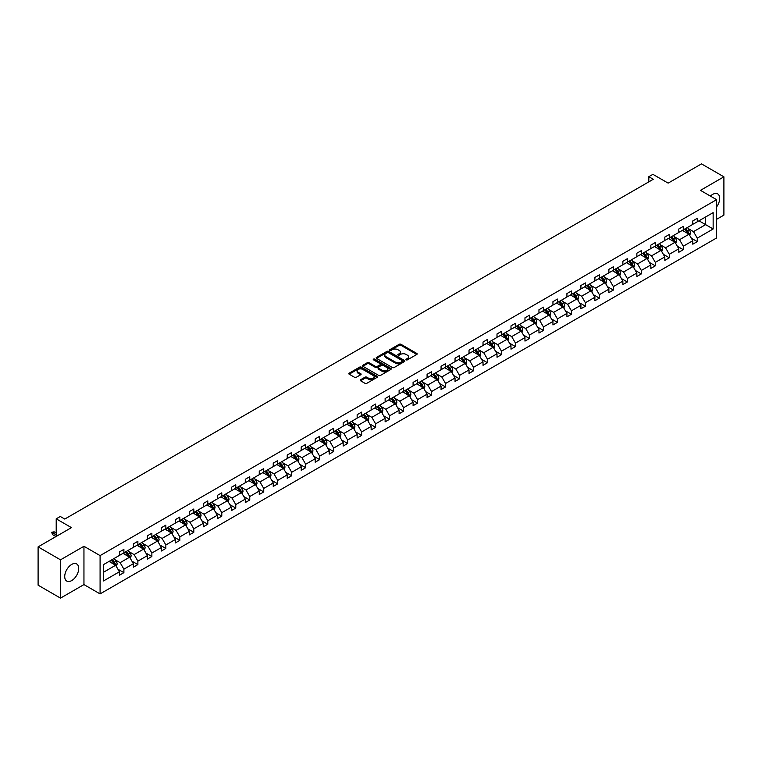 <?xml version="1.0" encoding="UTF-8"?>
<svg xmlns="http://www.w3.org/2000/svg" width="762" height="762" viewBox="0 0 762 762"><rect width="100%" height="100%" fill="white"/><g stroke="black" fill="none" stroke-linecap="round" stroke-linejoin="round"><path stroke-width="1.14" d="M406.213 359.845A0.867 0.505 0 0 0 407.451 359.845L416.795 354.444A1.248 0.714 0 0 0 417.166 353.939A1.248 0.714 0 0 0 416.795 353.435L400.955 344.291A1.248 0.714 0 0 0 399.202 344.291L389.849 349.682A0.867 0.505 0 0 0 391.077 350.396L392.287 349.701A3.981 2.296 0 0 1 397.926 349.701L399.24 350.463A3.981 2.296 0 0 1 400.412 352.082A3.981 2.296 0 0 1 399.24 353.711L398.031 354.406A0.867 0.505 0 0 0 399.269 355.121L400.479 354.425A3.981 2.296 0 0 1 406.108 354.425L407.422 355.187A3.981 2.296 0 0 1 408.594 356.807A3.981 2.296 0 0 1 407.422 358.435L406.213 359.131A0.867 0.505 0 0 0 406.213 359.845L406.213 359.131M71.714 580.577A9.887 5.705 120 0 0 78.181 571.862A9.887 5.705 120 0 0 76.667 563.937A9.887 5.705 120 0 0 71.714 564.423A9.887 5.705 120 0 0 65.256 573.138A9.887 5.705 120 0 0 66.77 581.063A9.887 5.705 120 0 0 71.714 580.577M716.594 206.893A9.887 5.705 120 0 0 717.642 193.872A9.887 5.705 120 0 0 712.699 194.367A9.887 5.705 120 0 0 710.432 196.11M716.594 219.332L723.9 215.122L723.9 176.822L701.488 163.878L668.141 183.128L652.901 174.336L648.824 176.689L648.824 181.861M60.512 598.122L83.953 584.587L83.953 546.287L60.512 559.822L60.512 598.122L38.1 585.178L38.1 546.878L71.447 527.628L56.207 518.827L56.207 536.429M60.512 559.822L38.1 546.878M360.569 379.752A1.248 0.714 0 0 0 360.207 380.257A1.248 0.714 0 0 0 360.569 380.762L365.017 383.334A1.248 0.714 0 0 0 366.77 383.334L377.152 377.333A1.248 0.714 0 0 0 377.523 376.828A1.248 0.714 0 0 0 377.152 376.323L361.321 367.17A1.248 0.714 0 0 0 359.559 367.17L349.177 373.17A1.248 0.714 0 0 0 348.805 373.675A1.248 0.714 0 0 0 349.177 374.19L354.54 377.285A1.248 0.714 0 0 0 356.302 377.285L360.74 374.723A1.248 0.714 0 0 0 361.112 374.209A1.248 0.714 0 0 0 360.74 373.704L358.083 372.17A3.324 1.924 0 0 1 357.111 370.808A3.324 1.924 0 0 1 359.159 369.027A3.324 1.924 0 0 1 362.788 369.446L373.218 375.466A3.324 1.924 0 0 1 374.19 376.828A3.324 1.924 0 0 1 372.142 378.6A3.324 1.924 0 0 1 368.513 378.19L366.77 377.18A1.248 0.714 0 0 0 365.017 377.18L360.569 379.752L360.569 380.762L365.017 378.219L365.017 377.18M56.207 518.827L60.284 516.474L64.77 519.065L653.301 179.28L648.824 176.689M83.953 546.287L100.089 555.603L716.594 199.673L716.594 237.973L100.089 593.903L100.089 555.603M723.9 176.822L700.459 190.348L716.594 199.673M392.382 367.532A1.248 0.714 0 0 0 394.135 367.532L404.527 361.531A1.248 0.714 0 0 0 404.889 361.026A1.248 0.714 0 0 0 404.527 360.521L388.687 351.377A1.248 0.714 0 0 0 386.925 351.377L376.542 357.368A1.248 0.714 0 0 0 376.171 357.873A1.248 0.714 0 0 0 376.542 358.388L392.382 367.532M373.856 360.035A0.867 0.505 0 0 1 374.733 360.159L374.733 359.121L390.839 368.417A1.248 0.714 0 0 1 391.201 368.932A1.248 0.714 0 0 1 390.839 369.437L380.457 375.428A1.248 0.714 0 0 1 378.695 375.428L362.855 366.284L367.303 363.741L367.303 362.702L362.855 365.265A1.248 0.714 0 0 0 362.493 365.779A1.248 0.714 0 0 0 362.855 366.284L362.855 365.265M367.303 363.741A1.248 0.714 0 0 1 369.056 363.741L369.056 362.702A1.248 0.714 0 0 0 367.303 362.702M369.056 362.702L375.485 366.408A1.248 0.714 0 0 0 377.247 366.408L380.19 364.712A1.248 0.714 0 0 0 380.552 364.198A1.248 0.714 0 0 0 380.19 363.693L373.504 359.835A0.867 0.505 0 0 1 374.733 359.121M103.546 564.585L119.405 555.422L119.405 551.955L123.892 549.364L123.892 552.831L133.398 547.345L133.398 543.878L137.874 541.296L137.874 544.763L147.38 539.277L147.38 535.81L151.867 533.219L151.867 536.686L161.363 531.2L161.363 527.733L165.849 525.142L165.849 528.609L175.346 523.123L175.346 519.655L179.832 517.074L179.832 520.541L189.338 515.055L189.338 511.588L193.815 508.997L193.815 512.464L203.321 506.978L203.321 503.511L207.797 500.92L207.797 504.387L217.303 498.9L217.303 495.433L221.79 492.843L221.79 496.319L231.286 490.833L231.286 487.366L235.772 484.775L235.772 488.242L245.278 482.756L245.278 479.288L249.755 476.698L249.755 480.165L259.261 474.678L259.261 471.211L263.738 468.62L263.738 472.097L273.244 466.611L273.244 463.134L277.73 460.553L277.73 464.02L287.226 458.534L287.226 455.066L291.713 452.476L291.713 455.943L301.219 450.456L301.219 446.989L305.695 444.398L305.695 447.865L315.201 442.389L315.201 438.912L319.678 436.331L319.678 439.798L329.184 434.311L329.184 430.844L333.67 428.254L333.67 431.721L343.167 426.234L343.167 422.767L347.653 420.176L347.653 423.643L357.149 418.157L357.149 414.69L361.636 412.109L361.636 415.576L371.142 410.089L371.142 406.622L375.618 404.031L375.618 407.499L385.124 402.012L385.124 398.545L389.611 395.954L389.611 399.421L399.107 393.935L399.107 390.468L403.593 387.887L403.593 391.354L413.09 385.867L413.09 382.4L417.576 379.809L417.576 383.276L427.082 377.79L427.082 374.323L431.559 371.732L431.559 375.199L441.065 369.713L441.065 366.246L445.541 363.665L445.541 367.132L455.047 361.645L455.047 358.178L459.534 355.587L459.534 359.054L469.03 353.568L469.03 350.101L473.516 347.51L473.516 350.977L483.022 345.491L483.022 342.024L487.499 339.442L487.499 342.91L497.005 337.423L497.005 333.956L501.482 331.365L501.482 334.832L510.988 329.346L510.988 325.879L515.474 323.288L515.474 326.755L524.97 321.269L524.97 317.802L529.457 315.22L529.457 318.687L538.963 313.201L538.963 309.734L543.439 307.143L543.439 310.61L552.945 305.124L552.945 301.657L557.422 299.066L557.422 302.533L566.928 297.047L566.928 293.58L571.414 290.998L571.414 294.465L580.911 288.979L580.911 285.512L585.397 282.921L585.397 286.388L594.893 280.902L594.893 277.435L599.38 274.844L599.38 278.311L608.886 272.825L608.886 269.357L613.362 266.776L613.362 270.243L622.868 264.757L622.868 261.29L627.355 258.699L627.355 262.166L636.851 256.68L636.851 253.213L641.337 250.622L641.337 254.089L650.834 248.602L650.834 245.135L655.32 242.545L655.32 246.021L664.826 240.535L664.826 237.058L669.303 234.477L669.303 237.944L678.809 232.458L678.809 228.991L683.285 226.4L683.285 229.867L692.791 224.38L692.791 220.913L697.278 218.323L697.278 221.799L713.146 212.636L713.146 228.991L697.278 238.154L697.278 241.621L692.791 244.202L692.791 240.735L683.285 246.221L683.285 249.688L678.809 252.279L678.809 248.812L669.303 254.298L669.303 257.766L664.826 260.356L664.826 256.889L655.32 262.376L655.32 265.843L650.834 268.424L650.834 264.957L641.337 270.443L641.337 273.91L636.851 276.501L636.851 273.034L627.355 278.521L627.355 281.988L622.868 284.578L622.868 281.111L613.362 286.598L613.362 290.065L608.886 292.646L608.886 289.179L599.38 294.665L599.38 298.132L594.893 300.723L594.893 297.256L585.397 302.743L585.397 306.21L580.911 308.8L580.911 305.333L571.414 310.82L571.414 314.287L566.928 316.868L566.928 313.401L557.422 318.887L557.422 322.355L552.945 324.945L552.945 321.478L543.439 326.965L543.439 330.432L538.963 333.023L538.963 329.555L529.457 335.042L529.457 338.509L524.97 341.1L524.97 337.623L515.474 343.11L515.474 346.586L510.988 349.167L510.988 345.7L501.482 351.187L501.482 354.654L497.005 357.245L497.005 353.778L487.499 359.264L487.499 362.731L483.022 365.322L483.022 361.845L473.516 367.332L473.516 370.808L469.03 373.39L469.03 369.922L459.534 375.409L459.534 378.876L455.047 381.467L455.047 378L445.541 383.486L445.541 386.953L441.065 389.544L441.065 386.077L431.559 391.563L431.559 395.03L427.082 397.612L427.082 394.144L417.576 399.631L417.576 403.098L413.09 405.689L413.09 402.222L403.593 407.708L403.593 411.175L399.107 413.766L399.107 410.299L389.611 415.785L389.611 419.252L385.124 421.834L385.124 418.367L375.618 423.853L375.618 427.32L371.142 429.911L371.142 426.444L361.636 431.93L361.636 435.397L357.149 437.988L357.149 434.521L347.653 440.007L347.653 443.474L343.167 446.056L343.167 442.589L333.67 448.075L333.67 451.542L329.184 454.133L329.184 450.666L319.678 456.152L319.678 459.619L315.201 462.21L315.201 458.743L305.695 464.229L305.695 467.697L301.219 470.278L301.219 466.811L291.713 472.297L291.713 475.764L287.226 478.355L287.226 474.888L277.73 480.374L277.73 483.841L273.244 486.432L273.244 482.965L263.738 488.452L263.738 491.919L259.261 494.5L259.261 491.033L249.755 496.519L249.755 499.986L245.278 502.577L245.278 499.11L235.772 504.596L235.772 508.063L231.286 510.654L231.286 507.187L221.79 512.674L221.79 516.141L217.303 518.722L217.303 515.255L207.797 520.741L207.797 524.208L203.321 526.799L203.321 523.332L193.815 528.818L193.815 532.286L189.338 534.876L189.338 531.409L179.832 536.896L179.832 540.363L175.346 542.944L175.346 539.477L165.849 544.963L165.849 548.43L161.363 551.021L161.363 547.554L151.867 553.041L151.867 556.508L147.38 559.098L147.38 555.631L137.874 561.118L137.874 564.585L133.398 567.176L133.398 563.699L123.892 569.185L123.892 572.653L119.405 575.243L119.405 571.776L103.546 580.939L103.546 564.585M122.996 553.355L129.626 557.184L120.129 562.67L114.938 559.67M120.129 562.67L123.892 569.185M129.626 557.184L133.398 563.699M119.405 554.593L120.129 555.012L123.892 552.831M136.979 545.278L143.618 549.107L134.112 554.593L128.921 551.602M134.112 554.593L137.874 561.118M143.618 549.107L147.38 555.631M133.398 546.516L134.112 546.935L137.874 544.763M150.962 537.2L157.601 541.03L148.095 546.516L142.904 543.525M148.095 546.516L151.867 553.041M157.601 541.03L161.363 547.554M147.38 538.448L148.095 538.858L151.867 536.686M164.954 529.133L171.583 532.962L162.077 538.448L156.896 535.448M162.077 538.448L165.849 544.963M171.583 532.962L175.346 539.477M161.363 530.371L162.077 530.79L165.849 528.609M178.937 521.056L185.566 524.885L176.07 530.371L170.879 527.38M176.07 530.371L179.832 536.896M185.566 524.885L189.338 531.409M175.346 522.294L176.07 522.713L179.832 520.541M192.919 512.978L199.558 516.807L190.052 522.294L184.861 519.303M190.052 522.294L193.815 528.818M199.558 516.807L203.321 523.332M189.338 514.226L190.052 514.636L193.815 512.464M206.902 504.911L213.541 508.74L204.035 514.226L198.844 511.226M204.035 514.226L207.797 520.741M213.541 508.74L217.303 515.255M203.321 506.149L204.035 506.559L207.797 504.387M220.894 496.834L227.524 500.663L218.018 506.149L212.836 503.158M218.018 506.149L221.79 512.674M227.524 500.663L231.286 507.187M217.303 498.072L218.018 498.491L221.79 496.319M234.877 488.756L241.506 492.585L232.01 498.072L226.819 495.081M232.01 498.072L235.772 504.596M241.506 492.585L245.278 499.11M231.286 490.004L232.01 490.414L235.772 488.242M248.86 480.689L255.499 484.518L245.993 490.004L240.802 487.004M245.993 490.004L249.755 496.519M255.499 484.518L259.261 491.033M245.278 481.927L245.993 482.336L249.755 480.165M262.842 472.611L269.481 476.44L259.975 481.927L254.784 478.927M259.975 481.927L263.738 488.452M269.481 476.44L273.244 482.965M259.261 473.85L259.975 474.269L263.738 472.097M276.835 464.534L283.464 468.363L273.958 473.85L268.776 470.859M273.958 473.85L277.73 480.374M283.464 468.363L287.226 474.888M273.244 465.782L273.958 466.192L277.73 464.02M290.817 456.467L297.447 460.296L287.95 465.782L282.759 462.782M287.95 465.782L291.713 472.297M297.447 460.296L301.219 466.811M287.226 457.705L287.95 458.114L291.713 455.943M304.8 448.389L311.429 452.218L301.933 457.705L296.742 454.704M301.933 457.705L305.695 464.229M311.429 452.218L315.201 458.743M301.219 449.628L301.933 450.047L305.695 447.865M318.783 440.312L325.422 444.141L315.916 449.628L310.725 446.637M315.916 449.628L319.678 456.152M325.422 444.141L329.184 450.666M315.201 441.56L315.916 441.97L319.678 439.798M332.765 432.235L339.404 436.074L329.898 441.56L324.717 438.56M329.898 441.56L333.67 448.075M339.404 436.074L343.167 442.589M329.184 433.483L329.898 433.892L333.67 431.721M346.758 424.167L353.387 427.996L343.891 433.483L338.699 430.482M343.891 433.483L347.653 440.007M353.387 427.996L357.149 434.521M343.167 425.406L343.891 425.825L347.653 423.643M360.74 416.09L367.37 419.919L357.873 425.406L352.682 422.415M357.873 425.406L361.636 431.93M367.37 419.919L371.142 426.444M357.149 417.338L357.873 417.747L361.636 415.576M374.723 408.013L381.362 411.851L371.856 417.338L366.665 414.338M371.856 417.338L375.618 423.853M381.362 411.851L385.124 418.367M371.142 409.261L371.856 409.67L375.618 407.499M388.706 399.945L395.345 403.774L385.839 409.261L380.648 406.26M385.839 409.261L389.611 415.785M395.345 403.774L399.107 410.299M385.124 401.183L385.839 401.603L389.611 399.421M402.698 391.868L409.327 395.697L399.821 401.183L394.64 398.193M399.821 401.183L403.593 407.708M409.327 395.697L413.09 402.222M399.107 393.116L399.821 393.525L403.593 391.354M416.681 383.791L423.31 387.629L413.814 393.116L408.623 390.115M413.814 393.116L417.576 399.631M423.31 387.629L427.082 394.144M413.09 385.039L413.814 385.448L417.576 383.276M430.663 375.723L437.302 379.552L427.796 385.039L422.605 382.038M427.796 385.039L431.559 391.563M437.302 379.552L441.065 386.077M427.082 376.961L427.796 377.38L431.559 375.199M444.646 367.646L451.285 371.475L441.779 376.961L436.588 373.971M441.779 376.961L445.541 383.486M451.285 371.475L455.047 378M441.065 368.884L441.779 369.303L445.541 367.132M458.638 359.569L465.268 363.407L455.762 368.884L450.58 365.893M455.762 368.884L459.534 375.409M465.268 363.407L469.03 369.922M455.047 360.817L455.762 361.226L459.534 359.054M472.621 351.501L479.25 355.33L469.754 360.817L464.563 357.816M469.754 360.817L473.516 367.332M479.25 355.33L483.022 361.845M469.03 352.739L469.754 353.158L473.516 350.977M486.604 343.424L493.243 347.253L483.737 352.739L478.546 349.748M483.737 352.739L487.499 359.264M493.243 347.253L497.005 353.778M483.022 344.662L483.737 345.081L487.499 342.91M500.586 335.347L507.225 339.176L497.719 344.662L492.528 341.671M497.719 344.662L501.482 351.187M507.225 339.176L510.988 345.7M497.005 336.594L497.719 337.004L501.482 334.832M514.579 327.279L521.208 331.108L511.702 336.594L506.52 333.594M511.702 336.594L515.474 343.11M521.208 331.108L524.97 337.623M510.988 328.517L511.702 328.936L515.474 326.755M528.561 319.202L535.191 323.031L525.694 328.517L520.503 325.526M525.694 328.517L529.457 335.042M535.191 323.031L538.963 329.555M524.97 320.44L525.694 320.859L529.457 318.687M542.544 311.125L549.173 314.954L539.677 320.44L534.486 317.449M539.677 320.44L543.439 326.965M549.173 314.954L552.945 321.478M538.963 312.372L539.677 312.782L543.439 310.61M556.527 303.057L563.166 306.886L553.66 312.372L548.469 309.372M553.66 312.372L557.422 318.887M563.166 306.886L566.928 313.401M552.945 304.295L553.66 304.714L557.422 302.533M570.509 294.98L577.148 298.809L567.642 304.295L562.461 301.304M567.642 304.295L571.414 310.82M577.148 298.809L580.911 305.333M566.928 296.218L567.642 296.637L571.414 294.465M584.502 286.903L591.131 290.732L581.635 296.218L576.443 293.227M581.635 296.218L585.397 302.743M591.131 290.732L594.893 297.256M580.911 288.15L581.635 288.56L585.397 286.388M598.484 278.835L605.114 282.664L595.617 288.15L590.426 285.15M595.617 288.15L599.38 294.665M605.114 282.664L608.886 289.179M594.893 280.073L595.617 280.483L599.38 278.311M612.467 270.758L619.106 274.587L609.6 280.073L604.409 277.082M609.6 280.073L613.362 286.598M619.106 274.587L622.868 281.111M608.886 271.996L609.6 272.415L613.362 270.243M626.45 262.68L633.089 266.51L623.583 271.996L618.392 269.005M623.583 271.996L627.355 278.521M633.089 266.51L636.851 273.034M622.868 263.928L623.583 264.338L627.355 262.166M640.442 254.613L647.071 258.442L637.565 263.928L632.384 260.928M637.565 263.928L641.337 270.443M647.071 258.442L650.834 264.957M636.851 255.851L637.565 256.261L641.337 254.089M654.425 246.536L661.054 250.365L651.558 255.851L646.367 252.851M651.558 255.851L655.32 262.376M661.054 250.365L664.826 256.889M650.834 247.774L651.558 248.193L655.32 246.021M668.407 238.458L675.046 242.287L665.54 247.774L660.349 244.783M665.54 247.774L669.303 254.298M675.046 242.287L678.809 248.812M664.826 239.706L665.54 240.116L669.303 237.944M682.39 230.391L689.029 234.22L679.523 239.706L674.332 236.706M679.523 239.706L683.285 246.221M689.029 234.22L692.791 240.735M678.809 231.629L679.523 232.039L683.285 229.867M698.983 220.809L705.612 224.638L693.506 231.629L688.324 228.629M693.506 231.629L697.278 238.154M713.146 228.991L705.612 224.638L705.612 216.98L713.146 212.636M83.953 584.587L100.089 593.903M692.791 223.552L693.506 223.971L697.278 221.799M103.546 572.243L115.643 565.252L109.014 561.423M115.643 565.252L119.405 571.776M691.315 238.173L697.278 241.621M677.332 246.25L683.285 249.688M663.34 254.327L669.303 257.766M649.357 262.395L655.32 265.843M635.375 270.472L641.337 273.91M621.392 278.549L627.355 281.988M607.4 286.617L613.362 290.065M593.417 294.694L599.38 298.132M579.434 302.771L585.397 306.21M565.452 310.839L571.414 314.287M551.459 318.916L557.422 322.355M537.477 326.993L543.439 330.432M523.494 335.061L529.457 338.509M509.511 343.138L515.474 346.586M495.529 351.215L501.482 354.654M481.536 359.293L487.499 362.731M467.554 367.36L473.516 370.808M453.571 375.437L459.534 378.876M439.588 383.515L445.541 386.953M425.596 391.582L431.559 395.03M411.613 399.659L417.576 403.098M397.631 407.737L403.593 411.175M383.648 415.804L389.611 419.252M369.656 423.882L375.618 427.32M355.673 431.959L361.636 435.397M341.69 440.026L347.653 443.474M327.708 448.104L333.67 451.542M313.715 456.181L319.678 459.619M299.733 464.248L305.695 467.697M285.75 472.326L291.713 475.764M271.767 480.403L277.73 483.841M257.785 488.471L263.738 491.919M243.792 496.548L249.755 499.986M229.81 504.625L235.772 508.063M215.827 512.693L221.79 516.141M201.844 520.77L207.797 524.208M187.852 528.847L193.815 532.286M173.869 536.915L179.832 540.363M159.887 544.992L165.849 548.43M145.904 553.069L151.867 556.508M131.912 561.137L137.874 564.585M117.929 569.214L123.892 572.653M406.565 359.969L407.422 359.474A3.981 2.296 0 0 0 408.594 357.845L408.594 356.807M400.412 352.082L400.412 353.12A3.981 2.296 0 0 1 399.24 354.749L398.383 355.244M416.785 354.454L400.955 345.319A1.248 0.714 0 0 0 399.202 345.319L390.201 350.52M404.527 360.521L404.527 361.531L388.687 352.406A1.248 0.714 0 0 0 386.925 352.406L376.552 358.397M402.326 361.378A0.867 0.505 0 0 0 402.326 360.674L388.42 352.644A0.867 0.505 0 0 0 387.191 352.644L385.915 353.377A3.981 2.296 0 0 0 384.743 355.006A3.981 2.296 0 0 0 385.915 356.635L395.411 362.121A3.981 2.296 0 0 0 401.05 362.121L402.326 361.378L402.326 362.417A0.867 0.505 0 0 0 402.574 362.064L402.574 361.026M384.743 355.006L384.743 356.045A3.981 2.296 0 0 0 385.915 357.664L385.915 356.635M402.326 362.417L401.05 363.15A3.981 2.296 0 0 1 395.411 363.15L385.915 357.664M369.056 363.741L375.485 367.446A1.248 0.714 0 0 0 377.247 367.446L380.19 365.741A1.248 0.714 0 0 0 380.552 365.236L380.552 364.198M374.733 360.159L390.82 369.446M382.153 370.265A3.324 1.924 0 0 0 385.782 370.675A3.324 1.924 0 0 0 387.829 368.903A3.324 1.924 0 0 0 386.858 367.541L383.181 365.417A1.248 0.714 0 0 0 381.419 365.417L378.476 367.122A1.248 0.714 0 0 0 378.114 367.627A1.248 0.714 0 0 0 378.476 368.141L382.153 370.265L382.153 371.294A3.324 1.924 0 0 0 385.782 371.713A3.324 1.924 0 0 0 387.829 369.941L387.829 368.903M378.114 367.627L378.114 368.665A1.248 0.714 0 0 0 378.476 369.179L378.476 368.141M382.153 371.294L378.476 369.179M374.19 376.828L374.19 377.866A3.324 1.924 0 0 1 372.142 379.638A3.324 1.924 0 0 1 368.513 379.219L366.77 378.219A1.248 0.714 0 0 0 365.017 378.219M357.111 370.808L357.111 371.846A3.324 1.924 0 0 0 358.083 373.199L358.083 372.17M360.731 374.733L358.083 373.199M377.152 376.323L377.152 377.333L361.321 368.208A1.248 0.714 0 0 0 359.559 368.208L349.187 374.199L349.177 373.17M689.705 235.401L690.534 233.02A3.362 1.943 -120 0 0 689.458 230.153L687.448 227.467M683.838 231.219L682.962 230.057M687.648 233.782L688.715 233.162A3.362 1.943 -120 0 0 687.762 231.134L685.743 228.448M684.905 228.933L687.114 231.896A1.715 0.991 60 0 1 687.429 232.41L688.715 233.162M684.667 229.076L686.686 231.762A3.362 1.943 60 0 1 687.514 233.343M675.723 243.469L676.551 241.087A3.362 1.943 -120 0 0 675.475 238.23L673.465 235.544M669.855 239.297L668.979 238.135M673.656 241.849L674.732 241.23A3.362 1.943 -120 0 0 673.77 239.211L671.76 236.525M670.922 237.011L673.132 239.973A1.715 0.991 60 0 1 673.446 240.487L674.732 241.23M670.684 237.144L672.694 239.83A3.362 1.943 60 0 1 673.532 241.421M661.74 251.546L662.559 249.164A3.362 1.943 -120 0 0 661.492 246.307L659.482 243.621M655.872 247.374L654.996 246.202M659.673 249.926L660.749 249.307A3.362 1.943 -120 0 0 659.787 247.288L657.777 244.602M656.93 245.088L659.149 248.041A1.715 0.991 60 0 1 659.463 248.564L660.749 249.307M656.701 245.221L658.711 247.907A3.362 1.943 60 0 1 659.549 249.498M647.757 259.623L648.576 257.242A3.362 1.943 -120 0 0 647.51 254.375L645.49 251.689M641.88 255.441L641.013 254.279M645.69 258.004L646.767 257.385A3.362 1.943 -120 0 0 645.805 255.356L643.795 252.67M642.947 253.155L645.166 256.118A1.715 0.991 60 0 1 645.471 256.632L646.767 257.385M642.718 253.298L644.728 255.984A3.362 1.943 60 0 1 645.566 257.566M633.765 267.691L634.594 265.309A3.362 1.943 -120 0 0 633.517 262.452L631.508 259.766M627.898 263.519L627.031 262.357M631.708 266.081L632.784 265.452A3.362 1.943 -120 0 0 631.822 263.433L629.803 260.747M628.964 261.233L631.174 264.195A1.715 0.991 60 0 1 631.488 264.709L632.784 265.452M628.726 261.366L630.746 264.052A3.362 1.943 60 0 1 631.584 265.643M619.782 275.768L620.611 273.387A3.362 1.943 -120 0 0 619.535 270.529L617.525 267.843M613.915 271.596L613.039 270.424M617.715 274.149L618.792 273.529A3.362 1.943 -120 0 0 617.83 271.51L615.82 268.824M614.982 269.31L617.191 272.263A1.715 0.991 60 0 1 617.506 272.786L618.792 273.529M614.744 269.443L616.753 272.129A3.362 1.943 60 0 1 617.591 273.72M605.8 283.845L606.619 281.464A3.362 1.943 -120 0 0 605.552 278.597L603.542 275.911M599.932 279.664L599.056 278.501M603.733 282.226L604.809 281.607A3.362 1.943 -120 0 0 603.847 279.587L601.837 276.892M600.989 277.378L603.209 280.34A1.715 0.991 60 0 1 603.523 280.854L604.809 281.607M600.761 277.52L602.771 280.206A3.362 1.943 60 0 1 603.609 281.788M591.817 291.913L592.636 289.531A3.362 1.943 -120 0 0 591.569 286.674L589.55 283.988M585.94 287.741L585.073 286.579M589.75 290.303L590.826 289.674A3.362 1.943 -120 0 0 589.864 287.655L587.854 284.969M587.007 285.455L589.226 288.417A1.715 0.991 60 0 1 589.531 288.931L590.826 289.674M586.778 285.588L588.788 288.274A3.362 1.943 60 0 1 589.626 289.865M577.825 299.99L578.653 297.609A3.362 1.943 -120 0 0 577.577 294.751L575.567 292.065M571.957 295.818L571.09 294.646M575.767 298.371L576.844 297.752A3.362 1.943 -120 0 0 575.882 295.732L573.862 293.046M573.024 293.532L575.243 296.485A1.715 0.991 60 0 1 575.548 297.009L576.844 297.752M572.786 293.665L574.805 296.351A3.362 1.943 60 0 1 575.643 297.942M563.842 308.067L564.671 305.686A3.362 1.943 -120 0 0 563.594 302.819L561.584 300.133M557.974 303.886L557.098 302.724M561.775 306.448L562.851 305.829A3.362 1.943 -120 0 0 561.889 303.809L559.88 301.114M559.041 301.609L561.251 304.562A1.715 0.991 60 0 1 561.565 305.086L562.851 305.829M558.803 301.742L560.813 304.429A3.362 1.943 60 0 1 561.651 306.01M549.859 316.135L550.688 313.753A3.362 1.943 -120 0 0 549.612 310.896L547.602 308.21M543.992 311.963L543.115 310.801M547.792 314.525L548.869 313.896A3.362 1.943 -120 0 0 547.907 311.877L545.897 309.191M545.049 309.677L547.268 312.639A1.715 0.991 60 0 1 547.583 313.153L548.869 313.896M544.82 309.81L546.83 312.496A3.362 1.943 60 0 1 547.668 314.087M535.877 324.212L536.696 321.831A3.362 1.943 -120 0 0 535.629 318.973L533.61 316.287M530 320.04L529.133 318.868M533.81 322.593L534.886 321.974A3.362 1.943 -120 0 0 533.924 319.954L531.914 317.268M531.066 317.754L533.286 320.707A1.715 0.991 60 0 1 533.591 321.231L534.886 321.974M530.838 317.887L532.848 320.573A3.362 1.943 60 0 1 533.686 322.164M521.894 332.289L522.713 329.908A3.362 1.943 -120 0 0 521.646 327.041L519.627 324.355M516.017 328.108L515.15 326.946M519.827 330.67L520.903 330.051A3.362 1.943 -120 0 0 519.941 328.031L517.922 325.345M517.084 325.831L519.303 328.784A1.715 0.991 60 0 1 519.608 329.308L520.903 330.051M516.846 325.965L518.865 328.651A3.362 1.943 60 0 1 519.703 330.232M507.902 340.357L508.73 337.976A3.362 1.943 -120 0 0 507.654 335.118L505.644 332.432M502.034 336.185L501.158 335.023M505.835 338.747L506.911 338.118A3.362 1.943 -120 0 0 505.949 336.099L503.939 333.413M503.101 333.899L505.311 336.861A1.715 0.991 60 0 1 505.625 337.375L506.911 338.118M502.863 334.032L504.882 336.718A3.362 1.943 60 0 1 505.711 338.309M493.919 348.434L494.748 346.053A3.362 1.943 -120 0 0 493.671 343.195L491.661 340.509M488.051 344.262L487.175 343.091M491.852 346.815L492.928 346.196A3.362 1.943 -120 0 0 491.966 344.176L489.956 341.49M489.118 341.976L491.328 344.929A1.715 0.991 60 0 1 491.642 345.453L492.928 346.196M488.88 342.109L490.89 344.795A3.362 1.943 60 0 1 491.728 346.386M479.936 356.511L480.755 354.13A3.362 1.943 -120 0 0 479.689 351.263L477.679 348.577M474.069 352.33L473.192 351.168M477.869 354.892L478.946 354.273A3.362 1.943 -120 0 0 477.984 352.254L475.974 349.567M475.126 350.053L477.345 353.006A1.715 0.991 60 0 1 477.66 353.53L478.946 354.273M474.897 350.187L476.907 352.873A3.362 1.943 60 0 1 477.745 354.454M465.953 364.579L466.773 362.198A3.362 1.943 -120 0 0 465.706 359.34L463.687 356.654M460.077 360.407L459.21 359.245M463.887 362.969L464.963 362.341A3.362 1.943 -120 0 0 464.001 360.321L461.982 357.635M461.143 358.121L463.363 361.083A1.715 0.991 60 0 1 463.667 361.598L464.963 362.341M460.915 358.254L462.925 360.95A3.362 1.943 60 0 1 463.763 362.531M451.961 372.656L452.79 370.275A3.362 1.943 -120 0 0 451.714 367.417L449.704 364.731M446.094 368.484L445.218 367.313M449.904 371.037L450.971 370.418A3.362 1.943 -120 0 0 450.018 368.398L447.999 365.712M447.161 366.198L449.37 369.151A1.715 0.991 60 0 1 449.685 369.675L450.971 370.418M446.923 366.332L448.942 369.018A3.362 1.943 60 0 1 449.77 370.608M437.979 380.733L438.807 378.352A3.362 1.943 -120 0 0 437.731 375.485L435.721 372.799M432.111 376.552L431.235 375.39M435.912 379.114L436.988 378.495A3.362 1.943 -120 0 0 436.026 376.476L434.016 373.79M433.178 374.275L435.388 377.228A1.715 0.991 60 0 1 435.702 377.752L436.988 378.495M432.94 374.409L434.95 377.095A3.362 1.943 60 0 1 435.788 378.676M423.996 388.801L424.815 386.42A3.362 1.943 -120 0 0 423.748 383.562L421.738 380.876M418.128 384.629L417.252 383.467M421.929 387.191L423.005 386.563A3.362 1.943 -120 0 0 422.043 384.543L420.033 381.857M419.186 382.343L421.405 385.305A1.715 0.991 60 0 1 421.719 385.82L423.005 386.563M418.957 382.476L420.967 385.172A3.362 1.943 60 0 1 421.805 386.753M410.013 396.878L410.832 394.497A3.362 1.943 -120 0 0 409.765 391.639L407.746 388.953M404.136 392.706L403.269 391.535M407.946 395.259L409.023 394.64A3.362 1.943 -120 0 0 408.061 392.62L406.051 389.934M405.203 390.42L407.422 393.373A1.715 0.991 60 0 1 407.727 393.897L409.023 394.64M404.974 390.554L406.984 393.24A3.362 1.943 60 0 1 407.822 394.83M396.021 404.955L396.85 402.574A3.362 1.943 -120 0 0 395.773 399.707L393.763 397.021M390.154 400.774L389.287 399.612M393.964 403.336L395.04 402.717A3.362 1.943 -120 0 0 394.078 400.698L392.059 398.012M391.22 398.497L393.43 401.45A1.715 0.991 60 0 1 393.744 401.974L395.04 402.717M390.982 398.631L393.002 401.317A3.362 1.943 60 0 1 393.84 402.898M382.038 413.023L382.867 410.642A3.362 1.943 -120 0 0 381.791 407.784L379.781 405.098M376.171 408.851L375.295 407.689M379.971 411.413L381.048 410.794A3.362 1.943 -120 0 0 380.086 408.765L378.076 406.079M377.238 406.565L379.447 409.527A1.715 0.991 60 0 1 379.762 410.042L381.048 410.794M377 406.708L379.009 409.394A3.362 1.943 60 0 1 379.847 410.975M368.056 421.1L368.875 418.719A3.362 1.943 -120 0 0 367.808 415.862L365.798 413.175M362.188 416.928L361.312 415.757M365.989 419.481L367.065 418.862A3.362 1.943 -120 0 0 366.103 416.843L364.093 414.157M363.245 414.642L365.465 417.595A1.715 0.991 60 0 1 365.779 418.119L367.065 418.862M363.017 414.776L365.027 417.462A3.362 1.943 60 0 1 365.865 419.052M354.073 429.177L354.892 426.796A3.362 1.943 -120 0 0 353.825 423.929L351.806 421.243M348.196 424.996L347.329 423.834M352.006 427.558L353.082 426.939A3.362 1.943 -120 0 0 352.12 424.92L350.11 422.234M349.263 422.72L351.482 425.672A1.715 0.991 60 0 1 351.787 426.196L353.082 426.939M349.034 422.853L351.044 425.539A3.362 1.943 60 0 1 351.882 427.12M340.081 437.245L340.909 434.873A3.362 1.943 -120 0 0 339.833 432.006L337.823 429.32M334.213 433.073L333.346 431.911M338.023 435.635L339.1 435.016A3.362 1.943 -120 0 0 338.137 432.987L336.118 430.301M335.28 430.787L337.499 433.749A1.715 0.991 60 0 1 337.804 434.264L339.1 435.016M335.042 430.93L337.061 433.616A3.362 1.943 60 0 1 337.899 435.197M326.098 445.322L326.927 442.941A3.362 1.943 -120 0 0 325.85 440.084L323.84 437.398M320.231 441.15L319.354 439.979M324.031 443.703L325.107 443.084A3.362 1.943 -120 0 0 324.145 441.065L322.135 438.379M321.297 438.864L323.507 441.817A1.715 0.991 60 0 1 323.821 442.341L325.107 443.084M321.059 438.998L323.069 441.684A3.362 1.943 60 0 1 323.907 443.274M312.115 453.4L312.944 451.018A3.362 1.943 -120 0 0 311.868 448.161L309.858 445.465M306.248 449.218L305.372 448.056M310.048 451.78L311.125 451.161A3.362 1.943 -120 0 0 310.163 449.142L308.153 446.456M307.305 446.942L309.524 449.894A1.715 0.991 60 0 1 309.839 450.418L311.125 451.161M307.076 447.075L309.086 449.761A3.362 1.943 60 0 1 309.924 451.352M298.132 461.477L298.952 459.095A3.362 1.943 -120 0 0 297.885 456.228L295.866 453.542M292.256 457.295L291.389 456.133M296.066 459.857L297.142 459.238A3.362 1.943 -120 0 0 296.18 457.21L294.17 454.523M293.322 455.009L295.542 457.972A1.715 0.991 60 0 1 295.847 458.486L297.142 459.238M293.094 455.152L295.104 457.838A3.362 1.943 60 0 1 295.942 459.419M284.15 469.544L284.969 467.163A3.362 1.943 -120 0 0 283.902 464.306L281.883 461.62M278.273 465.372L277.406 464.201M282.083 467.925L283.159 467.306A3.362 1.943 -120 0 0 282.197 465.287L280.178 462.601M279.34 463.086L281.559 466.049A1.715 0.991 60 0 1 281.864 466.563L283.159 467.306M279.102 463.22L281.121 465.906A3.362 1.943 60 0 1 281.959 467.497M270.158 477.622L270.986 475.24A3.362 1.943 -120 0 0 269.91 472.383L267.9 469.687M264.29 473.44L263.414 472.278M268.091 476.002L269.167 475.383A3.362 1.943 -120 0 0 268.205 473.364L266.195 470.678M265.357 471.164L267.567 474.116A1.715 0.991 60 0 1 267.881 474.64L269.167 475.383M265.119 471.297L267.138 473.983A3.362 1.943 60 0 1 267.967 475.574M256.175 485.699L257.004 483.318A3.362 1.943 -120 0 0 255.927 480.451L253.917 477.764M250.307 481.517L249.431 480.355M254.108 484.08L255.184 483.46A3.362 1.943 -120 0 0 254.222 481.432L252.212 478.746M251.374 479.231L253.584 482.194A1.715 0.991 60 0 1 253.898 482.708L255.184 483.46M251.136 479.374L253.146 482.06A3.362 1.943 60 0 1 253.984 483.641M242.192 493.766L243.011 491.385A3.362 1.943 -120 0 0 241.945 488.528L239.935 485.842M236.325 489.595L235.448 488.432M240.125 492.157L241.202 491.528A3.362 1.943 -120 0 0 240.24 489.509L238.23 486.823M237.382 487.309L239.601 490.271A1.715 0.991 60 0 1 239.916 490.785L241.202 491.528M237.153 487.442L239.163 490.128A3.362 1.943 60 0 1 240.001 491.719M228.209 501.844L229.029 499.462A3.362 1.943 -120 0 0 227.962 496.605L225.943 493.919M222.333 497.672L221.466 496.5M226.143 500.224L227.219 499.605A3.362 1.943 -120 0 0 226.257 497.586L224.238 494.9M223.399 495.386L225.619 498.338A1.715 0.991 60 0 1 225.923 498.862L227.219 499.605M223.171 495.519L225.181 498.205A3.362 1.943 60 0 1 226.019 499.796M214.217 509.921L215.046 507.54A3.362 1.943 -120 0 0 213.97 504.673L211.96 501.987M208.35 505.739L207.474 504.577M212.16 508.302L213.227 507.683A3.362 1.943 -120 0 0 212.274 505.663L210.255 502.968M209.417 503.453L211.626 506.416A1.715 0.991 60 0 1 211.941 506.93L213.227 507.683M209.179 503.596L211.198 506.282A3.362 1.943 60 0 1 212.026 507.863M200.235 517.989L201.063 515.607A3.362 1.943 -120 0 0 199.987 512.75L197.977 510.064M194.367 513.817L193.491 512.655M198.168 516.379L199.244 515.75A3.362 1.943 -120 0 0 198.282 513.731L196.272 511.045M195.434 511.531L197.644 514.493A1.715 0.991 60 0 1 197.958 515.007L199.244 515.75M195.196 511.664L197.206 514.35A3.362 1.943 60 0 1 198.044 515.941M186.252 526.066L187.071 523.684A3.362 1.943 -120 0 0 186.004 520.827L183.994 518.141M180.384 521.894L179.508 520.722M184.185 524.447L185.261 523.827A3.362 1.943 -120 0 0 184.299 521.808L182.289 519.122M181.442 519.608L183.661 522.561A1.715 0.991 60 0 1 183.975 523.084L185.261 523.827M181.213 519.741L183.223 522.427A3.362 1.943 60 0 1 184.061 524.018M172.269 534.143L173.088 531.762A3.362 1.943 -120 0 0 172.022 528.895L170.002 526.209M166.392 529.961L165.525 528.799M170.202 532.524L171.279 531.905A3.362 1.943 -120 0 0 170.317 529.885L168.307 527.19M167.459 527.675L169.678 530.638A1.715 0.991 60 0 1 169.983 531.162L171.279 531.905M167.23 527.818L169.24 530.504A3.362 1.943 60 0 1 170.078 532.086M158.277 542.211L159.106 539.829A3.362 1.943 -120 0 0 158.029 536.972L156.02 534.286M152.41 538.039L151.543 536.877M156.22 540.601L157.296 539.972A3.362 1.943 -120 0 0 156.334 537.953L154.315 535.267M153.476 535.753L155.686 538.715A1.715 0.991 60 0 1 156 539.229L157.296 539.972M153.238 535.886L155.257 538.572A3.362 1.943 60 0 1 156.096 540.163M144.294 550.288L145.123 547.907A3.362 1.943 -120 0 0 144.047 545.049L142.037 542.363M138.427 546.116L137.551 544.944M142.227 548.669L143.304 548.049A3.362 1.943 -120 0 0 142.342 546.03L140.332 543.344M139.494 543.83L141.703 546.783A1.715 0.991 60 0 1 142.018 547.307L143.304 548.049M139.255 543.963L141.265 546.649A3.362 1.943 60 0 1 142.103 548.24M130.312 558.365L131.131 555.984A3.362 1.943 -120 0 0 130.064 553.117L128.054 550.431M124.444 554.184L123.568 553.022M128.245 556.746L129.321 556.127A3.362 1.943 -120 0 0 128.359 554.107L126.349 551.421M125.501 551.907L127.721 554.86A1.715 0.991 60 0 1 128.035 555.384L129.321 556.127M125.273 552.04L127.283 554.726A3.362 1.943 60 0 1 128.121 556.308M116.329 566.433L117.148 564.051A3.362 1.943 -120 0 0 116.081 561.194L114.062 558.508M110.452 562.261L109.585 561.099M114.262 564.823L115.338 564.194A3.362 1.943 -120 0 0 114.376 562.175L112.366 559.489M111.519 559.975L113.738 562.937A1.715 0.991 60 0 1 114.043 563.451L115.338 564.194M111.29 560.108L113.3 562.794A3.362 1.943 60 0 1 114.138 564.385M52.511 534.61L51.711 532.276L54.131 531.809L52.511 532.743L52.511 534.61L55.94 536.581M51.711 532.276L56.207 534.876M54.131 531.809L56.207 533.009M407.422 359.474L407.422 358.435M398.031 355.121L398.031 354.406M399.24 354.749L399.24 353.711M389.849 350.396L389.849 349.682M399.202 345.319L399.202 344.291M400.955 345.319L400.955 344.291M416.795 354.444L416.795 353.435M376.542 358.388L376.542 357.368M386.925 352.406L386.925 351.377M388.687 352.406L388.687 351.377M395.411 363.15L395.411 362.121M401.05 363.15L401.05 362.121M375.485 367.446L375.485 366.408M377.247 367.446L377.247 366.408M380.19 365.741L380.19 364.712M390.839 369.437L390.839 368.417M366.77 378.219L366.77 377.18M368.513 379.219L368.513 378.19M360.74 374.723L360.74 373.704M359.559 368.208L359.559 367.17M361.321 368.208L361.321 367.17M688.781 234.077L690.515 233.077M687.762 231.134L689.458 230.153M685.724 232.315L686.686 231.762M674.799 242.154L676.523 241.154M673.77 239.211L675.475 238.23M671.741 240.382L672.694 239.83M660.816 250.222L662.54 249.231M659.787 247.288L661.492 246.307M657.758 248.46L658.711 247.907M646.833 258.299L648.557 257.299M645.805 255.356L647.51 254.375M643.776 256.537L644.728 255.984M632.841 266.376L634.575 265.376M631.822 263.433L633.517 262.452M629.783 264.605L630.746 264.052M618.858 274.444L620.582 273.453M617.83 271.51L619.535 270.529M615.801 272.682L616.753 272.129M604.876 282.521L606.6 281.521M603.847 279.587L605.552 278.597M601.818 280.759L602.771 280.206M590.893 290.598L592.617 289.598M589.864 287.655L591.569 286.674M587.835 288.827L588.788 288.274M576.91 298.666L578.634 297.675M575.882 295.732L577.577 294.751M573.843 296.904L574.805 296.351M562.918 306.743L564.642 305.743M561.889 303.809L563.594 302.819M559.86 304.981L560.813 304.429M548.935 314.82L550.659 313.82M547.907 311.877L549.612 310.896M545.878 313.049L546.83 312.496M534.953 322.888L536.677 321.897M533.924 319.954L535.629 318.973M531.895 321.126L532.848 320.573M520.97 330.965L522.694 329.975M519.941 328.031L521.646 327.041M517.903 329.203L518.865 328.651M506.978 339.042L508.711 338.042M505.949 336.099L507.654 335.118M503.92 337.271L504.882 336.718M492.995 347.11L494.719 346.119M491.966 344.176L493.671 343.195M489.937 345.348L490.89 344.795M479.012 355.187L480.736 354.197M477.984 352.254L479.689 351.263M475.955 353.425L476.907 352.873M465.03 363.264L466.754 362.264M464.001 360.321L465.706 359.34M461.972 361.493L462.925 360.95M451.037 371.342L452.771 370.342M450.018 368.398L451.714 367.417M447.98 369.57L448.942 369.018M437.055 379.409L438.779 378.419M436.026 376.476L437.731 375.485M433.997 377.647L434.95 377.095M423.072 387.487L424.796 386.486M422.043 384.543L423.748 383.562M420.014 385.715L420.967 385.172M409.089 395.564L410.813 394.564M408.061 392.62L409.765 391.639M406.032 393.792L406.984 393.24M395.097 403.631L396.831 402.641M394.078 400.698L395.773 399.707M392.039 401.869L393.002 401.317M381.114 411.709L382.838 410.708M380.086 408.765L381.791 407.784M378.057 409.937L379.009 409.394M367.132 419.786L368.856 418.786M366.103 416.843L367.808 415.862M364.074 418.014L365.027 417.462M353.149 427.853L354.873 426.863M352.12 424.92L353.825 423.929M350.091 426.091L351.044 425.539M339.166 435.931L340.89 434.931M338.137 432.987L339.833 432.006M336.099 434.169L337.061 433.616M325.174 444.008L326.898 443.008M324.145 441.065L325.85 440.084M322.116 442.236L323.069 441.684M311.191 452.076L312.915 451.085M310.163 449.142L311.868 448.161M308.134 450.313L309.086 449.761M297.209 460.153L298.933 459.153M296.18 457.21L297.885 456.228M294.151 458.391L295.104 457.838M283.226 468.23L284.95 467.23M282.197 465.287L283.902 464.306M280.159 466.458L281.121 465.906M269.234 476.298L270.967 475.307M268.205 473.364L269.91 472.383M266.176 474.536L267.138 473.983M255.251 484.375L256.975 483.375M254.222 481.432L255.927 480.451M252.193 482.613L253.146 482.06M241.268 492.452L242.992 491.452M240.24 489.509L241.945 488.528M238.211 490.68L239.163 490.128M227.286 500.52L229.01 499.529M226.257 497.586L227.962 496.605M224.228 498.758L225.181 498.205M213.293 508.597L215.027 507.597M212.274 505.663L213.97 504.673M210.236 506.835L211.198 506.282M199.311 516.674L201.035 515.674M198.282 513.731L199.987 512.75M196.253 514.902L197.206 514.35M185.328 524.742L187.052 523.751M184.299 521.808L186.004 520.827M182.27 522.98L183.223 522.427M171.345 532.819L173.069 531.819M170.317 529.885L172.022 528.895M168.288 531.057L169.24 530.504M157.353 540.896L159.087 539.896M156.334 537.953L158.029 536.972M154.295 539.125L155.257 538.572M143.37 548.964L145.094 547.973M142.342 546.03L144.047 545.049M140.313 547.202L141.265 546.649M129.388 557.041L131.112 556.05M128.359 554.107L130.064 553.117M126.33 555.279L127.283 554.726M115.405 565.118L117.129 564.118M114.376 562.175L116.081 561.194M112.347 563.347L113.3 562.794"/></g></svg>
